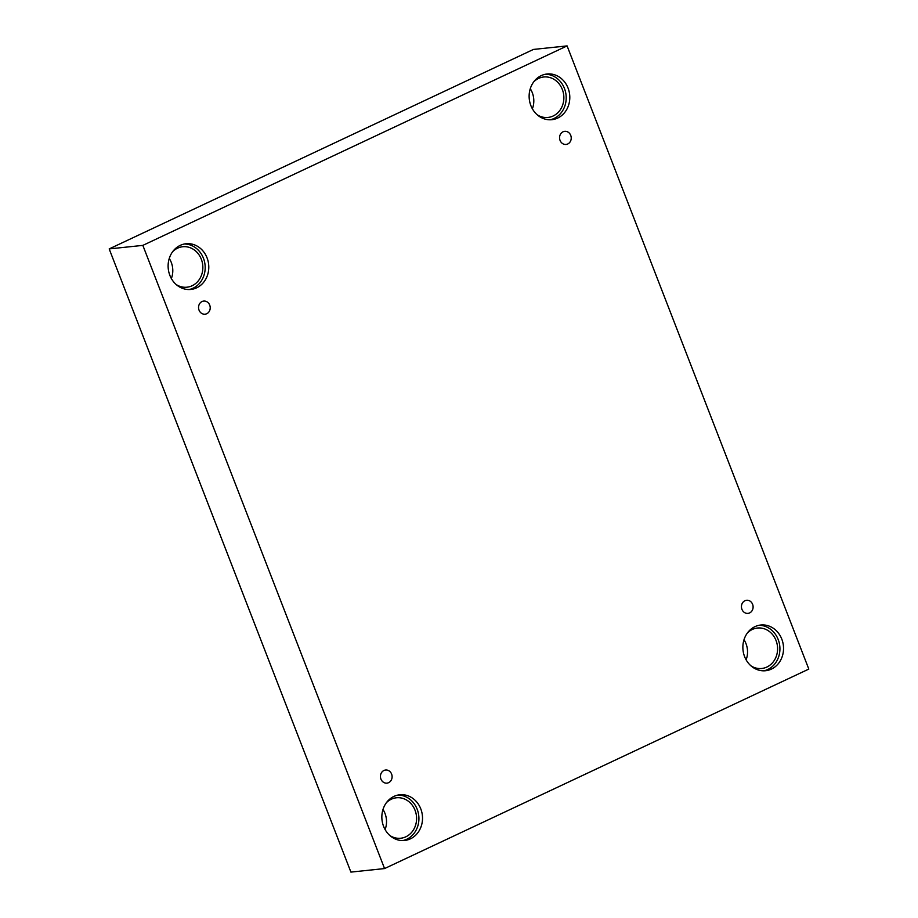 <?xml version="1.0" encoding="UTF-8"?>
<svg xmlns="http://www.w3.org/2000/svg" width="918" height="918" viewBox="0 0 918 918"><rect width="100%" height="100%" fill="white"/><g stroke="black" fill="none" stroke-linecap="round" stroke-linejoin="round"><path stroke-width="1.38" d="M567.094 45.9L533.438 49.434L109.185 248.916L350.906 872.1L384.562 868.566L808.815 669.084L567.094 45.9L142.841 245.381L109.185 248.916M199.045 310.146A6.598 5.829 -96 0 1 203.693 301.081A6.598 5.829 -96 0 1 210.176 307.037A6.598 5.829 -96 0 1 205.07 314.197A6.598 5.829 -96 0 1 199.045 310.146M142.841 245.381L384.562 868.566M385.101 829.574A20.345 17.981 84 0 0 382.99 809.481M171.368 278.544A20.345 17.981 84 0 0 169.268 258.451M532.383 108.794A20.345 17.981 84 0 0 530.271 88.702M746.116 659.824A20.345 17.981 84 0 0 744.005 639.731M380.936 779.084A6.598 5.829 -96 0 1 385.583 770.018A6.598 5.829 -96 0 1 392.066 775.974A6.598 5.829 -96 0 1 386.96 783.134A6.598 5.829 -96 0 1 380.936 779.084M741.939 609.334A6.598 5.829 -96 0 1 746.598 600.269A6.598 5.829 -96 0 1 753.07 606.224A6.598 5.829 -96 0 1 747.963 613.385A6.598 5.829 -96 0 1 741.939 609.334M560.06 140.397A6.598 5.829 -96 0 1 564.708 131.331A6.598 5.829 -96 0 1 571.191 137.287A6.598 5.829 -96 0 1 566.085 144.447A6.598 5.829 -96 0 1 560.06 140.397M383.586 826.372A22.984 20.311 -96 0 1 399.789 794.77A22.984 20.311 -96 0 1 422.383 815.505A22.984 20.311 -96 0 1 404.586 840.475A22.984 20.311 -96 0 1 383.586 826.372M169.853 275.343A22.984 20.311 -96 0 1 186.056 243.74A22.984 20.311 -96 0 1 208.65 264.476A22.984 20.311 -96 0 1 190.852 289.445A22.984 20.311 -96 0 1 169.853 275.343M530.868 105.593A22.984 20.311 -96 0 1 547.071 73.991A22.984 20.311 -96 0 1 569.665 94.726A22.984 20.311 -96 0 1 551.867 119.696A22.984 20.311 -96 0 1 530.868 105.593M744.601 656.622A22.984 20.311 -96 0 1 760.804 625.02A22.984 20.311 -96 0 1 783.398 645.756A22.984 20.311 -96 0 1 765.601 670.725A22.984 20.311 -96 0 1 744.601 656.622M747.447 632.904A20.345 17.981 -96 0 1 752.301 629.473A20.345 17.981 -96 0 1 757.465 628.027A20.345 17.981 -96 0 1 777.466 646.375A20.345 17.981 -96 0 1 761.71 668.488A20.345 17.981 -96 0 1 750.901 665.791M763.787 670.828A22.984 20.311 84 0 0 779.784 646.134A22.984 20.311 84 0 0 759.014 625.307M533.725 81.863A20.345 17.981 -96 0 1 538.568 78.432A20.345 17.981 -96 0 1 543.731 76.986A20.345 17.981 -96 0 1 563.744 95.346A20.345 17.981 -96 0 1 547.977 117.447A20.345 17.981 -96 0 1 537.168 114.761M550.054 119.799A22.984 20.311 84 0 0 566.062 95.105A22.984 20.311 84 0 0 545.281 74.266M172.71 251.612A20.345 17.981 -96 0 1 177.564 248.181A20.345 17.981 -96 0 1 182.728 246.735A20.345 17.981 -96 0 1 202.729 265.095A20.345 17.981 -96 0 1 186.974 287.196A20.345 17.981 -96 0 1 176.164 284.511M189.039 289.549A22.984 20.311 84 0 0 205.047 264.854A22.984 20.311 84 0 0 184.266 244.016M386.444 802.653A20.345 17.981 -96 0 1 391.298 799.222A20.345 17.981 -96 0 1 396.45 797.776A20.345 17.981 -96 0 1 416.462 816.125A20.345 17.981 -96 0 1 400.696 838.237A20.345 17.981 -96 0 1 389.886 835.541M402.772 840.578A22.984 20.311 84 0 0 418.78 815.884A22.984 20.311 84 0 0 397.999 795.057"/></g></svg>
